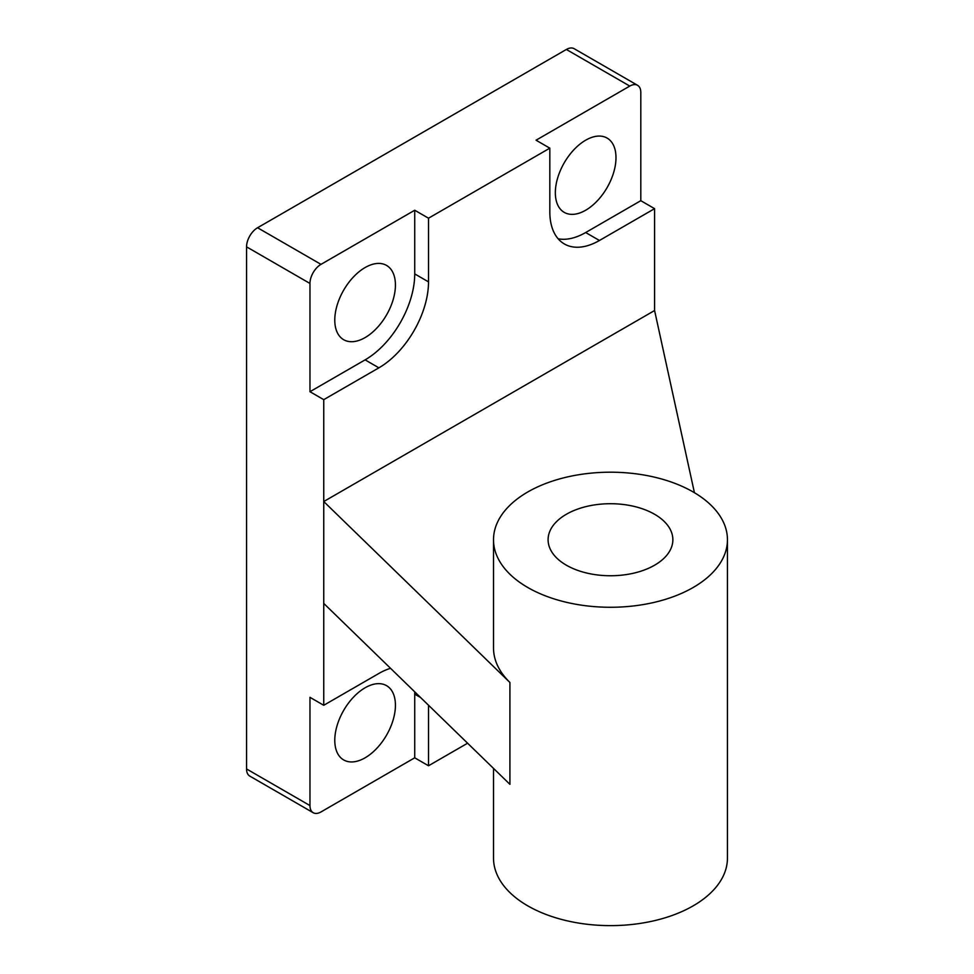 <?xml version="1.0" encoding="UTF-8"?>
<svg xmlns="http://www.w3.org/2000/svg" width="974" height="974" viewBox="0 0 974 974"><rect width="100%" height="100%" fill="white"/><g stroke="black" fill="none" stroke-linecap="round" stroke-linejoin="round"><path stroke-width="1.46" d="M365.104 757.809A42.893 24.764 120 0 0 393.119 720.017A42.893 24.764 120 0 0 386.544 685.647A42.893 24.764 120 0 0 365.104 687.778A42.893 24.764 120 0 0 337.089 725.569A42.893 24.764 120 0 0 343.664 759.939A42.893 24.764 120 0 0 365.104 757.809M365.104 337.588A42.893 24.764 120 0 0 393.119 299.785A42.893 24.764 120 0 0 386.544 265.415A42.893 24.764 120 0 0 365.104 267.546A42.893 24.764 120 0 0 337.089 305.337A42.893 24.764 120 0 0 343.664 339.707A42.893 24.764 120 0 0 365.104 337.588M585.666 210.238A42.893 24.764 120 0 0 613.681 172.447A42.893 24.764 120 0 0 607.106 138.077A42.893 24.764 120 0 0 585.666 140.207A42.893 24.764 120 0 0 557.652 177.998A42.893 24.764 120 0 0 564.226 212.369A42.893 24.764 120 0 0 585.666 210.238M527.762 587.492A116.965 67.535 0 0 0 655.246 602.127A116.965 67.535 0 0 0 727.444 539.742A116.965 67.535 0 0 0 693.196 491.98A116.965 67.535 0 0 0 565.711 477.345A116.965 67.535 0 0 0 493.514 539.742A116.965 67.535 0 0 0 527.762 587.492M493.514 768.401L493.514 858.094A116.965 67.535 0 0 0 527.762 905.844A116.965 67.535 0 0 0 655.246 920.479A116.965 67.535 0 0 0 727.444 858.094L727.444 539.742M654.589 514.272A62.385 36.014 0 0 0 586.604 506.456A62.385 36.014 0 0 0 548.094 539.742A62.385 36.014 0 0 0 566.369 565.2A62.385 36.014 0 0 0 634.354 573.016A62.385 36.014 0 0 0 672.864 539.742A62.385 36.014 0 0 0 654.589 514.272M493.514 539.742L493.514 647.978A116.965 67.535 0 0 0 509.913 682.47L509.913 784.338L323.745 603.405L323.745 705.286L309.963 697.323L309.963 805.571A15.596 9.01 120 0 0 313.19 812.706A15.596 9.01 120 0 0 320.994 811.939L414.729 757.809L414.729 694.145A70.177 40.518 120 0 0 414.693 691.796M694.425 492.71L654.589 310.523L323.745 501.537L509.913 682.47M654.589 310.523L654.589 208.655L599.448 240.481A70.177 40.518 -60 0 1 564.36 243.963A70.177 40.518 -60 0 1 549.823 211.833L549.823 148.158L428.511 218.2L428.511 281.876A70.177 40.518 -60 0 1 378.886 367.831L323.745 399.657L323.745 603.405M414.729 757.809L428.511 765.771L428.511 705.237M323.745 705.286L378.886 673.448A70.177 40.518 -60 0 1 390.537 668.322M414.729 210.238L320.994 264.356A15.596 9.01 120 0 0 309.963 283.458L309.963 391.706L365.104 359.869A70.177 40.518 120 0 0 414.729 273.913L414.729 210.238L428.511 218.2M323.745 399.657L309.963 391.706M654.589 208.655L640.807 200.693L640.807 92.445A15.596 9.01 120 0 0 637.58 85.31A15.596 9.01 120 0 0 629.776 86.077L536.041 140.207L549.823 148.158M558.151 238.8A70.177 40.518 120 0 0 585.666 232.53L640.807 200.693M428.511 765.771L467.593 743.211M637.58 85.31L574.161 48.7A15.596 9.01 120 0 0 566.369 49.467L257.574 227.746A15.596 9.01 120 0 0 246.556 246.848L246.556 768.961A15.596 9.01 120 0 0 249.782 776.095L313.19 812.706M420.585 697.518L414.729 694.145M378.886 367.831L365.104 359.869M428.511 281.876L414.729 273.913M599.448 240.481L585.666 232.53M309.963 283.458L246.556 246.848M309.963 805.571L246.556 768.961M629.776 86.077L566.369 49.467M320.994 264.356L257.574 227.746"/></g></svg>
